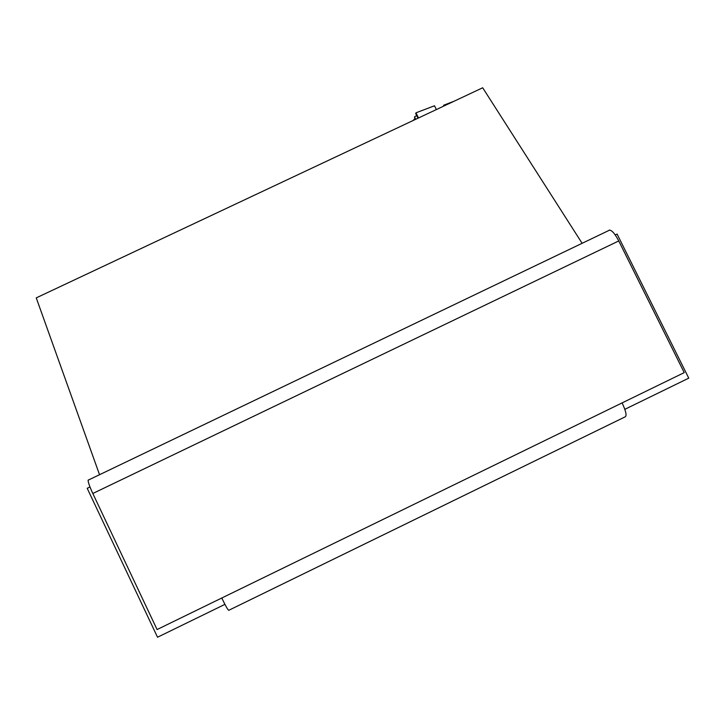 <?xml version="1.0" encoding="UTF-8"?>
<svg xmlns="http://www.w3.org/2000/svg" width="725" height="725" viewBox="0 0 725 725"><rect width="100%" height="100%" fill="white"/><g stroke="black" fill="none" stroke-linecap="round" stroke-linejoin="round"><path stroke-width="1.09" d="M99.533 474.703L36.25 297.875L482.687 87.77L582.121 243.301M221.768 598.016C225.738 606.2 228.076 610.296 228.783 610.296L625.24 416.803C626.926 415.642 625.883 411.012 622.113 402.901L684.228 372.623L618.76 240.945L92.818 493.489L157.08 629.545L622.113 402.901M609 230.305L609.698 230.079C612.199 230.559 615.226 234.184 618.76 240.945M615.226 234.945L617.093 234.048L688.75 378.151L624.832 409.326M224.931 604.36L157.533 637.23L87.199 488.306L89.982 486.973M92.818 493.489C89.547 486.403 87.988 481.962 88.142 480.177L88.387 479.941M413.15 120.495L414.772 118.673M415.189 119.534L414.501 116.825L416.703 115.619M417.981 118.22L415.697 113.58L415.978 112.819L434.502 105.778L436.368 109.566M414.501 116.825L415.715 119.29M415.978 112.819L418.515 117.967M443.51 106.203L443.718 105.198L453.886 101.319M443.718 105.198L444.09 105.932M88.142 480.177L609.698 230.079"/></g></svg>
